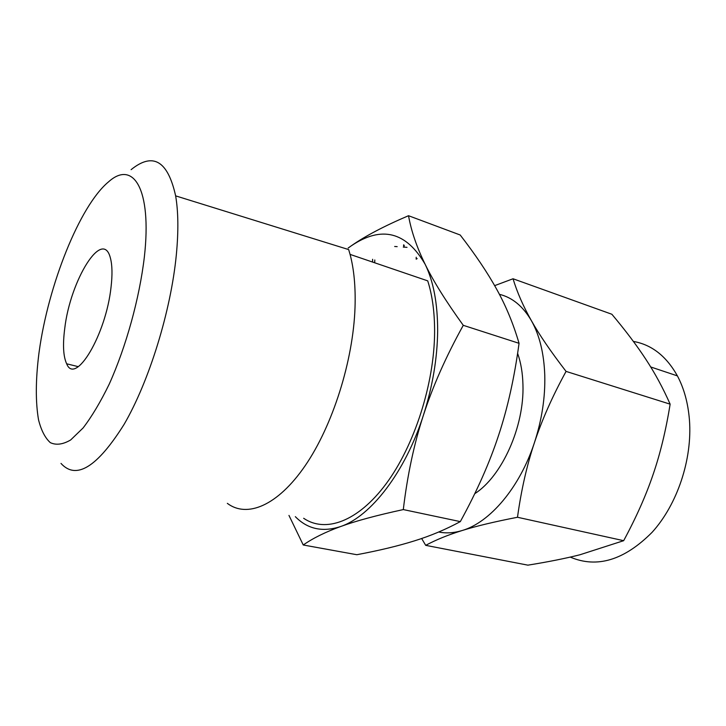 <?xml version="1.0" encoding="UTF-8"?>
<svg xmlns="http://www.w3.org/2000/svg" width="726" height="726" viewBox="0 0 726 726"><rect width="100%" height="100%" fill="white"/><g stroke="black" fill="none" stroke-linecap="round" stroke-linejoin="round"><path stroke-width="1.09" d="M348.171 248.02L351.284 245.824C365.169 236.086 384.254 226.049 408.52 215.713L460.193 234.997C475.376 254.599 487.536 272.686 496.684 289.275C505.904 305.827 513.364 323.841 519.054 343.316C514.435 377.529 507.61 408.221 498.571 435.382C489.605 462.725 476.855 491.475 460.32 521.613C445.691 529.508 430.4 535.924 414.455 540.861C398.402 545.898 379.19 550.517 356.802 554.718L303.25 544.99L288.966 515.415M394.672 246.477L397.176 246.649M403.275 247.085L407.005 247.348M570.246 557.096C596.972 568.485 624.251 560.236 652.066 532.349C677.322 504.552 692.477 459.249 689.437 419.909C688.076 403.139 684.073 388.464 677.412 375.896C666.35 356.139 651.676 344.65 633.399 341.438M566.062 371.403C552.459 396.269 541.905 420.045 534.4 442.742C526.867 465.33 521.232 490.168 517.493 517.266C494.606 521.713 476.183 526.123 462.217 530.506C448.151 534.871 435.972 539.826 425.699 545.344L527.902 565.155C547.767 561.969 565.109 558.512 579.92 554.773L623.661 540.688C636.194 517.484 646.022 495.395 653.128 474.414C660.279 453.578 665.951 430.155 670.134 404.164C663.047 388.111 654.979 373.191 645.922 359.415C636.929 345.63 625.576 330.584 611.873 314.258L513.046 278.766C517.148 292.342 523.264 306.308 531.396 320.674C539.373 334.868 550.925 351.774 566.062 371.403L670.134 404.164M517.493 517.266L623.661 540.688M425.699 545.344L421.652 538.501M494.651 285.645L513.046 278.766M111.069 286.897C106.069 334.84 75.25 385.896 66.665 363.799C63.289 356.53 62.645 344.832 64.714 328.687C70.186 280.245 103.001 226.902 110.506 258.438C112.267 265.362 112.457 274.845 111.069 286.897M438.695 532.013C446.127 533.51 453.968 533.011 462.217 530.506C489.868 522.475 519.743 487.6 534.4 442.742C541.859 419.927 545.317 397.449 544.772 375.278C543.983 353.308 539.527 335.103 531.396 320.674C522.929 306.218 512.257 297.433 499.397 294.32M39.15 351.738L38.905 353.498C35.592 379.88 35.474 402.013 38.551 419.909C41.237 430.409 45.148 437.987 50.312 442.642C56.129 445.383 62.917 444.484 70.658 439.965L83.091 427.968C91.857 416.515 100.569 401.905 109.227 384.136C126.179 346.493 139.519 298.195 144.365 256.877C152.079 188.715 133.121 159.575 108.464 181.917C79.561 205.866 48.17 285.454 39.15 351.738M474.74 493.707C501.947 476.338 524.417 426.543 522.947 384.789C522.666 373.037 520.887 362.555 517.62 353.344M131.107 169.657C152.95 151.961 167.797 160.691 175.638 195.866C178.333 211.62 178.569 231.249 176.336 254.762C170.919 311.046 149.129 381.359 124.128 424.329C97.239 467.163 76.194 480.195 60.993 463.415M175.638 195.866L348.68 249.59L350.068 254.39C354.025 269.301 355.676 286.979 355.023 307.425C353.244 360.813 332.608 425.808 305.083 465.838C277.504 505.977 246.904 518.201 227.329 503.354M350.068 254.39L427.723 280.862C432.397 295.455 434.692 312.625 434.602 332.372C434.293 383.918 414.265 445.955 386.05 483.888C357.773 521.921 325.275 533.102 303.659 518.282M295.337 516.658C307.543 529.163 322.68 532.439 340.748 526.486C325.493 532.013 312.988 538.184 303.25 544.99M403.302 509.579C376.703 515.324 355.849 520.959 340.748 526.486C370.705 516.431 405.19 472.236 423.358 415.408C414.038 443.994 407.359 475.385 403.302 509.579L460.32 521.613M408.52 215.713C411.27 231.086 416.806 247.267 425.127 264.255C433.25 280.998 445.964 301.354 463.27 325.321C445.936 356.657 432.623 386.686 423.358 415.408C432.596 386.513 437.361 358.299 437.66 330.738C437.651 303.486 433.476 281.316 425.127 264.255C406.097 231.603 381.486 225.459 351.284 245.824L348.181 248.065M463.27 325.321L519.054 343.316M417.169 258.574L416.189 259.182L416.216 257.231M403.847 246.713L403.865 245.914M404.155 246.205L404.173 245.225M403.592 245.787L403.611 244.844M372.538 262.05L372.62 259.282M374.716 262.794L374.798 259.972M677.412 375.896L650.696 366.957M66.665 363.799L78.281 366.657M374.698 261.433L374.652 262.776"/></g></svg>
